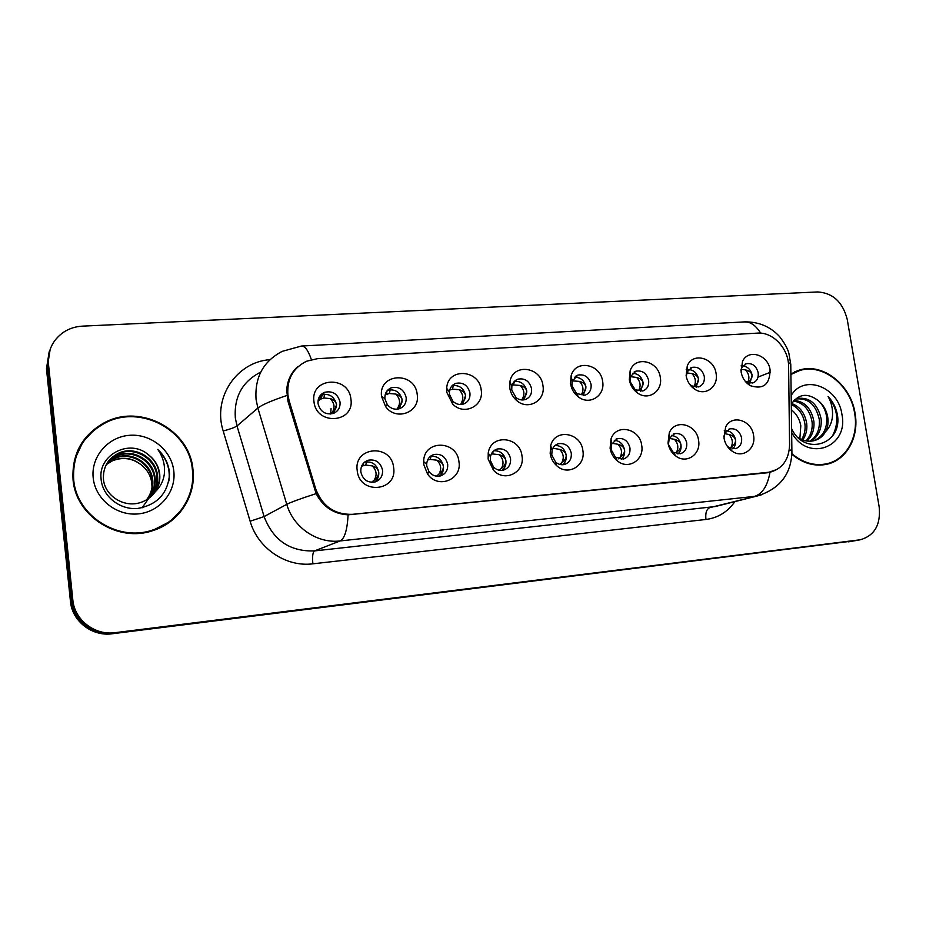 <?xml version="1.0" encoding="UTF-8"?>
<svg xmlns="http://www.w3.org/2000/svg" width="926" height="926" viewBox="0 0 926 926"><rect width="100%" height="100%" fill="white"/><g stroke="black" fill="none" stroke-linecap="round" stroke-linejoin="round"><path stroke-width="1.39" d="M458.949 461.669C462.305 479.656 437.813 489.484 427.546 473.996L423.865 464.794L423.691 461.646C423.471 439.584 456.969 439.862 458.949 461.669M426.759 466.114L428.958 471.589C432.083 475.478 435.915 476.925 440.475 475.906C445.661 473.996 448.057 470.107 447.675 464.25C445.684 456.668 441.054 453.427 433.796 454.527C429.421 456.101 427.048 459.342 426.666 464.25L426.759 466.114M522.009 456.055C525.1 472.445 504.427 482.816 493.419 470.119L488.141 459.076L488.245 452.988C490.919 433.507 520.146 436.366 522.009 456.055M490.363 460.43L493.5 466.993C496.452 469.922 499.808 470.952 503.57 470.095C508.629 468.267 510.955 464.435 510.55 458.625C508.605 451.24 504.149 448.045 497.193 449.017C493.546 450.221 491.289 452.826 490.433 456.819L490.363 460.43M582.882 450.638C585.822 465.94 567.696 476.415 556.572 465.593C553.065 462.352 550.935 458.335 550.183 453.543L550.692 445.591C554.917 428.148 581.065 432.419 582.882 450.638M551.78 454.932L555.577 462.086C558.309 464.424 561.295 465.211 564.513 464.47C569.455 462.711 571.712 458.949 571.273 453.184C569.374 445.996 565.08 442.836 558.401 443.704C555.253 444.688 553.146 446.853 552.081 450.21L551.78 454.932M641.706 445.394C644.508 459.863 628.314 470.292 617.318 460.847C613.371 457.618 610.963 453.404 610.107 448.219L611.021 438.936C616.149 423.17 639.901 428.321 641.706 445.394M611.114 449.631L615.396 457.143L623.418 459.041C628.233 457.34 630.409 453.647 629.958 447.941C628.083 440.915 623.95 437.79 617.526 438.577L611.658 444.11L611.114 449.631M698.563 440.336C701.283 454.122 686.629 464.424 675.853 456.067C671.582 452.872 668.966 448.543 668.016 443.056L669.29 432.812C674.973 418.471 696.757 424.201 698.563 440.336M668.468 444.492L673.133 452.235L680.367 453.775C685.066 452.143 687.173 448.508 686.698 442.86C684.858 435.996 680.853 432.917 674.684 433.623L669.232 438.403L668.468 444.492M753.567 435.44C756.195 448.635 742.814 458.775 732.327 451.309C727.824 448.196 725.046 443.785 724.005 438.067L725.602 427.106C731.609 413.968 751.75 420.091 753.567 435.44M726.817 445.614L728.901 447.408L735.476 448.693C740.048 447.108 742.085 443.531 741.587 437.952C739.781 431.238 735.904 428.206 729.954 428.842L724.896 433.009L723.843 436.759M393.608 467.491C397.752 491.544 359.566 495.26 357.228 470.721C353.338 446.401 391.432 443.322 393.608 467.491M360.851 472.017C362.853 479.737 367.599 483.036 375.111 481.937C380.412 479.934 382.889 475.976 382.531 470.072C380.482 462.282 375.667 458.995 368.073 460.245C362.911 462.282 360.503 466.206 360.851 472.017M417.209 394.43C420.473 412.174 396.108 421.677 385.563 406.502L381.535 396.397C378.317 372.842 415.056 371.106 417.209 394.43M384.927 398.909L387.276 404.604C390.726 408.667 394.835 410.01 399.604 408.655C404.361 406.607 406.537 402.856 406.144 397.428C403.933 389.429 398.979 386.211 391.293 387.774C386.779 389.777 384.649 393.388 384.892 398.608L384.927 398.909M481.196 389.985C484.182 406.005 463.949 416.121 452.64 403.991L446.83 392.381L446.702 388.353C447.466 367.448 479.263 369.196 481.196 389.985M449.457 394.383L452.918 401.282C456.136 404.234 459.678 405.148 463.544 404.025C468.22 402.069 470.362 398.377 469.945 392.948C467.804 385.181 463.046 381.998 455.708 383.387C451.981 384.892 449.874 387.762 449.388 391.987L449.457 394.383M542.96 385.691C545.784 400.622 528.144 410.831 516.789 400.599C512.923 397.277 510.585 393.075 509.786 387.994L509.925 381.778C512.773 363.015 541.108 366.569 542.96 385.691M511.765 390.02L515.932 397.509C518.884 399.824 521.998 400.495 525.308 399.546C529.904 397.671 531.987 394.025 531.547 388.631C529.464 381.084 524.903 377.924 517.877 379.162C514.659 380.378 512.657 382.762 511.858 386.316L511.765 390.02M602.641 381.547C605.338 395.645 589.619 405.808 578.437 396.941C574.108 393.631 571.492 389.244 570.578 383.769L571.064 376.002C575.162 359.022 600.812 363.698 602.641 381.547M571.955 385.795L576.632 393.619L585 395.217C589.503 393.411 591.529 389.823 591.077 384.452C589.04 377.102 584.653 373.988 577.917 375.088L572.245 381.165L571.955 385.795M660.319 377.53C662.923 390.969 648.709 400.993 637.817 393.191C633.164 389.95 630.34 385.447 629.321 379.683L630.155 370.77C635.039 355.318 658.502 360.723 660.319 377.53M630.143 381.709L635.19 389.742L642.713 391.015C647.135 389.279 649.103 385.748 648.628 380.412C646.637 373.247 642.413 370.168 635.93 371.164L630.629 376.407L630.143 381.709M716.111 373.653C718.634 386.524 705.658 396.397 695.079 389.429C690.206 386.281 687.219 381.72 686.12 375.736L687.266 365.944C692.66 351.799 714.282 357.714 716.111 373.653M689.384 383.977L691.734 385.91L698.563 386.952C702.88 385.285 704.79 381.801 704.292 376.512C702.359 369.52 698.273 366.476 692.046 367.367L687.092 371.939L686.293 376.662M770.085 369.902C769.876 384.498 763.302 389.765 750.384 385.702C745.349 382.658 742.247 378.063 741.078 371.916L742.49 361.464C748.196 348.454 768.267 354.704 770.085 369.902M745.418 381.512L752.618 383.017C756.843 381.408 758.695 377.982 758.174 372.727C756.276 365.897 752.329 362.888 746.333 363.698L741.703 367.726L740.881 370.261M350.896 399.048C354.982 423.055 316.217 426.076 313.972 401.618C310.152 377.333 348.801 374.961 350.896 399.048M318.046 403.609C320.292 411.781 325.408 415.056 333.383 413.436C338.187 411.294 340.409 407.498 340.039 402.058C337.747 393.805 332.561 390.552 324.505 392.335C319.84 394.499 317.687 398.261 318.046 403.609M430.405 456.344C437.303 455.754 441.644 459.03 443.427 466.172C443.855 470.315 442.547 473.626 439.526 476.126M493.894 450.765C500.272 450.603 504.276 453.867 505.897 460.558C506.337 464.644 505.087 467.919 502.147 470.362M555.137 445.429C561.052 445.603 564.756 448.844 566.237 455.141C566.689 459.146 565.508 462.352 562.695 464.748M614.262 440.313C619.749 440.764 623.186 443.959 624.564 449.897C625.027 453.809 623.927 456.935 621.265 459.296M671.396 435.405C676.501 436.077 679.696 439.213 680.98 444.816C681.455 448.624 680.436 451.68 677.913 453.995M726.644 430.671C731.39 431.528 734.364 434.607 735.568 439.919C736.043 443.589 735.105 446.575 732.755 448.844M364.52 462.19C372.009 461.067 376.743 464.331 378.722 471.994C379.128 476.138 377.796 479.483 374.741 482.029M387.554 390.274C395.159 388.793 400.044 391.987 402.22 399.882L399.349 408.736M452.131 385.702C459.169 384.811 463.648 388.052 465.593 395.402L462.722 404.268M514.393 381.362C520.921 380.956 525.054 384.186 526.801 391.073L524 399.858M574.49 377.241C580.544 377.206 584.364 380.424 585.961 386.883L583.276 395.552M632.539 373.294C638.164 373.583 641.706 376.755 643.176 382.832L640.642 391.351M688.655 369.509C693.875 370.053 697.162 373.19 698.528 378.919L696.167 387.253M742.941 365.886C747.791 366.638 750.847 369.717 752.12 375.134L749.944 383.271M320.523 395.147L321.148 394.881C329.147 393.122 334.286 396.328 336.566 404.523L333.811 413.262M289.144 400.761L287.893 394.846C286.852 379.151 293.067 367.958 306.541 361.244L317.34 358.698L757.503 333.117C772.99 331.763 788.778 348.755 788.593 366.372L789.577 444.908C789.01 459.4 782.667 468.463 770.536 472.075L352.378 514.324C334.587 514.752 322.364 506.29 315.708 488.928L289.144 400.761L288.067 401.641M73.05 479.645C75.77 516.453 118.389 543.041 153.056 530.54C179.204 522.414 196.324 495.653 192.955 469.459C189.853 430.092 140.995 403.273 104.951 422.395C82.368 434.826 71.742 453.914 73.05 479.645M168.451 522.97L180.755 510.585M791.904 454.307C802.854 463.359 814.405 466.692 826.571 464.308C846.63 460.303 859.432 436.852 855.057 413.239C850.867 384.753 822.763 362.587 799.532 370.041L790.897 373.93M825.656 464.505L828.897 463.185M104.893 422.418L104.21 423.448M777.446 469.274L767.434 472.758L348.095 514.833C333.846 514.046 323.186 506.997 316.125 493.651L287.998 401.409L286.701 390.24C287.315 380.69 290.949 372.865 297.593 366.777M48.465 363.93L72.807 599.77C74.439 619.945 94.834 635.664 115.137 632.666L860.196 539.789C874.514 535.691 880.846 524.753 879.191 506.997L847.267 319.563C842.857 302.2 832.995 292.986 817.693 291.945L82.518 326.137C75.631 326.496 69.369 328.487 63.732 332.121C52.666 339.888 47.573 350.491 48.465 363.93L47.457 366.349L50.178 349.252L47.457 366.349L71.615 600.557C73.235 620.594 93.491 636.197 113.655 633.222L855.277 540.668M798.062 371.037L794.67 371.87M93.642 430.486L81.523 443.357M70.445 601.333C72.043 621.219 92.16 636.718 112.185 633.766L854.686 540.772L113.655 633.222C93.491 636.197 73.235 620.594 71.615 600.557L47.457 366.349L46.474 368.745L70.445 601.333L72.807 599.77M49.171 351.764L46.474 368.745M318 401.224L319.748 399.696L320.94 395.969L322.109 395.286L321.067 398.967L319.748 399.696M321.067 398.967L323.787 397.995L324.876 394.152M330.188 398.585C334.61 403.157 335.212 407.926 331.994 412.869C335.212 410.241 336.705 407.463 336.451 404.546C335.988 401.676 333.892 399.685 330.188 398.585L323.787 397.995M318.382 399.106L318.648 398.307M320.94 395.969L318.88 397.752M324.69 394.152L322.109 395.286M366.059 461.322L365.319 461.576M363.605 463.081L362.876 465.813L361.591 466.299M362.876 465.813L365.724 465.06L366.592 461.808M372.264 465.905C376.639 470.396 377.252 475.177 374.116 480.224C377.38 477.666 378.873 474.922 378.607 471.994C378.121 469.123 376.014 467.098 372.264 465.905L365.724 465.06M371.488 482.319L374.116 480.224M386.918 391.027L386.373 394.464L385.089 395.078M386.373 394.464L389.267 393.504L390.263 389.707M395.796 394.059C400.078 398.55 400.692 403.227 397.648 408.088C400.877 405.495 402.359 402.764 402.104 399.905C401.629 397.08 399.523 395.136 395.796 394.059L389.267 393.504M390.077 389.719L387.334 390.853M449.723 390.02L452.478 389.151L453.393 385.447M459.134 389.684C463.278 394.106 463.914 398.701 461.021 403.47C464.262 400.923 465.743 398.238 465.477 395.414C464.991 392.647 462.873 390.737 459.134 389.684L452.478 389.151M453.069 385.494L451.888 385.957M512.078 385.378L513.548 384.95L514.37 381.385M520.308 385.459C524.336 389.811 524.973 394.326 522.241 399.002C525.482 396.49 526.975 393.851 526.686 391.085C526.2 388.364 524.081 386.489 520.308 385.459L513.548 384.95M509.717 383.086L510.353 382.762M579.445 381.385C583.357 385.667 584.005 390.101 581.412 394.696C584.665 392.219 586.146 389.626 585.857 386.894C585.359 384.221 583.23 382.38 579.445 381.385L572.581 380.899L572.881 379.544M427.604 460.06L430.266 459.4L431.053 456.217M436.933 460.21C441.158 464.632 441.795 469.32 438.82 474.274C442.096 471.751 443.589 469.054 443.311 466.172C442.825 463.359 440.695 461.368 436.933 460.21L430.266 459.4M436.412 476.172L438.82 474.274M491.231 454.249L492.574 453.937L493.164 451.425M499.369 454.712C503.466 459.065 504.103 463.66 501.29 468.521C504.577 466.044 506.071 463.394 505.781 460.558C505.283 457.791 503.142 455.847 499.369 454.712L492.574 453.937M499.16 470.211L501.29 468.521M559.686 449.399C563.656 453.682 564.304 458.208 561.642 462.965C564.929 460.523 566.423 457.919 566.133 455.129C565.624 452.409 563.471 450.499 559.686 449.399L552.891 448.207M559.813 464.424L561.642 462.965M82.136 443.589L74.277 460.558M192.353 469.505C189.286 430.555 140.96 404.025 105.298 422.904C82.923 435.208 72.39 454.11 73.686 479.587C76.383 516.037 118.586 542.347 152.917 529.938C178.764 521.882 195.687 495.422 192.353 469.505M107.15 463.058L114.674 458.034C130.936 450.418 151.54 462.861 152.767 480.397C153.38 487.342 151.436 493.732 146.921 499.577M106.941 463.382L114.176 458.636C130.404 451.031 150.961 463.44 152.177 480.93C152.79 487.713 150.938 493.998 146.597 499.785M108.006 461.773L116.688 455.604C133.089 447.929 153.878 460.5 155.117 478.198C155.765 485.803 153.473 492.655 148.218 498.732M107.775 462.097L116.178 456.217C132.545 448.554 153.288 461.09 154.526 478.754C155.174 486.185 152.964 492.921 147.905 498.952M155.209 491.787C158.855 486.37 160.348 480.42 159.7 473.938C158.635 465.871 154.735 459.377 147.998 454.446C129.432 438.473 98.341 454.84 101.038 478.453C102.034 496.035 119.616 510.087 137.546 508.478C157.281 504.925 167.953 493.431 169.551 474.008L169.377 471.982C168.277 463.174 164.423 455.673 157.802 449.469C162.837 456.541 165.048 464.377 164.434 472.978C163.752 480.305 160.673 486.578 155.209 491.787C151.841 496.521 147.454 499.913 142.025 501.973C125.195 508.802 105.113 496.486 103.469 479.552C102.821 467.317 107.914 458.509 118.736 453.127C135.3 445.383 156.274 458.092 157.524 475.964C158.184 484.263 155.51 491.544 149.48 497.818M108.701 460.847L118.227 453.752C134.745 446.031 155.672 458.694 156.922 476.52C157.582 484.645 155.001 491.822 149.167 498.049M147.998 454.446C154.677 459.643 158.473 466.241 159.353 474.251C160.024 483.106 157.038 490.711 150.394 497.065M106.374 464.377L112.694 460.419C123.216 456.506 132.742 458 141.273 464.887C147.037 469.424 150.521 475.246 151.714 482.353L152.026 487.238M150.301 496.162L142.06 507.842M93.202 477.932C95.285 499.23 116.63 516.141 138.229 513.895C159.862 511.951 176.31 491.833 173.799 471.079C171.611 450.302 151.123 433.576 129.628 435.301C108.111 436.713 90.794 456.645 93.202 477.932M141.273 464.887C132.372 458.092 122.73 456.75 112.335 460.859L106.212 464.667M151.494 531.026L168.185 522.414M157.802 449.469C166.749 458.59 170.442 469.077 168.879 480.918M794.878 372.333L791.591 373.502M791.915 453.728C802.807 462.826 814.324 466.183 826.467 463.822C846.306 459.852 858.969 436.644 854.64 413.274C850.508 385.077 822.682 363.154 799.705 370.516L790.908 374.521M791.661 403.528C799.937 406.549 804.949 413.239 806.72 423.599C807.379 429.652 806.048 435.116 802.726 440M791.29 404.616C798.837 408.042 803.386 414.559 804.949 424.166C805.574 429.71 804.462 434.838 801.615 439.561M793.987 400.391C804.682 401.386 811.303 408.366 813.873 421.33C814.591 429.398 812.287 435.972 806.963 441.077M793.42 401.039C803.513 402.66 809.741 409.616 812.079 421.897C812.785 429.456 810.736 435.787 805.921 440.903M794.844 399.534L797.795 398.365C810.018 397.15 817.797 404.037 821.154 419.015C821.825 429.108 818.434 436.505 810.956 441.204M795.909 399.013L796.001 398.99C808.201 397.775 815.98 404.65 819.325 419.594C820.008 429.189 816.894 436.412 809.984 441.251M791.603 428.634C803.837 455.881 841.039 445.198 837.706 416.827L837.463 415.161C836.166 407.903 833.041 401.676 828.087 396.502C831.455 402.416 832.925 408.945 832.486 416.063C831.999 422.129 829.731 427.291 825.691 431.562C827.879 427.152 828.55 422.279 827.705 416.931C826.478 410.276 823.376 404.882 818.422 400.75C823.075 405.125 825.83 410.623 826.675 417.256C827.323 428.819 823.04 436.655 813.815 440.753M825.691 431.562C822.936 436.354 819.001 439.41 813.861 440.741C808.236 441.91 802.981 440.88 798.096 437.639M791.36 409.605L792.887 411.04C797.043 414.883 799.682 419.756 800.805 425.671L799.867 438.704M791.649 432.43C807.773 462.792 849.015 447.212 841.919 414.35C838.412 386.894 803.895 373.699 791.174 395.506M818.422 400.75C807.599 392.555 798.548 393.7 791.29 404.176M792.887 411.04L791.36 409.743M822.184 464.979L824.649 464.308M828.087 396.502C837.833 408.806 839.384 421.816 832.74 435.521M636.637 377.438C640.433 381.651 641.093 386.015 638.627 390.517C641.88 388.087 643.362 385.529 643.072 382.855C642.563 380.216 640.422 378.41 636.637 377.438L631.104 376.732M691.988 373.618C695.658 377.762 696.329 382.056 694.002 386.478C697.255 384.082 698.725 381.57 698.424 378.931C697.926 376.35 695.773 374.579 691.988 373.618L686.895 372.889M686.189 369.486L687.161 369.358M745.557 369.914C749.134 374 749.817 378.225 747.606 382.577C750.859 380.216 752.329 377.739 752.016 375.146C751.507 372.599 749.365 370.851 745.557 369.914L741.136 369.196M617.989 444.26C621.844 448.473 622.503 452.918 619.98 457.606C623.267 455.198 624.761 452.629 624.46 449.897C623.95 447.223 621.797 445.348 617.989 444.26L612.491 443.38M618.464 458.81L619.98 457.606M674.383 439.294C678.121 443.45 678.804 447.814 676.408 452.409C679.696 450.036 681.177 447.513 680.865 444.816C680.355 442.188 678.191 440.348 674.383 439.294L669.313 438.415M728.959 434.491C732.593 438.577 733.276 442.871 731.008 447.385C734.295 445.047 735.776 442.559 735.452 439.919C734.943 437.327 732.779 435.521 728.959 434.491L724.595 433.646M352.378 514.324L351.66 514.636M315.708 488.928L314.551 489.565M768.001 472.48L766.763 472.816M769.981 472.341C767.515 485.93 762.341 493.952 754.47 496.394L340.12 540.934C317.34 543.805 293.322 527.507 286.759 504.334L257.868 408.042L256.074 399.453C254.615 377.252 263.343 361.221 282.245 351.348L301.425 346.046C304.909 345.849 308.231 350.375 311.379 359.612M260.194 372.368C242.276 381.778 233.989 396.941 235.32 417.869L236.998 425.96L264.107 516.581C273.193 540.298 289.988 551.734 314.504 550.912L715.323 506.534M286.84 395.506C271.665 400.599 262.012 404.778 257.868 408.042L236.998 425.96C234.799 427.442 230.204 429.12 223.201 430.995C212.413 397.833 236.674 361.846 269.929 359.682M760.651 333.152C755.813 325.315 750.292 321.577 744.087 321.912L301.807 346.023M734.908 501.603C727.674 511.916 718.02 517.877 705.936 519.474L312.884 563.818C312.189 556.653 312.733 552.347 314.504 550.912L340.12 540.934C344.622 538.666 347.285 529.961 348.095 514.833M789.334 449.457L791.892 451.147L791.927 453.254M761.114 494.97L709.71 507.668C706.526 509.126 705.265 513.062 705.936 519.474M312.884 563.818C286.088 567.337 257.775 548.377 250.136 521.234L264.107 516.581L286.759 504.334C291.169 502.077 300.962 498.512 316.125 493.651M788.281 362.216L790.769 364.358L790.816 367.078M250.136 521.234L223.201 430.995M115.137 632.666L112.185 633.766M859.409 539.904L848.471 541.86M770.328 372.275L758.047 377.079M330.709 414.038L331.045 408.597M488.152 453.948L488.361 453.196M428.958 471.589L427.546 473.996M493.5 466.993L493.419 470.119M555.577 462.086L556.572 465.593M615.396 457.143L617.318 460.847M673.133 452.235L675.853 456.067M728.901 447.408L732.327 451.309M387.276 404.604L385.563 406.502M452.918 401.282L452.64 403.991M515.932 397.509L516.789 400.599M576.632 393.619L578.437 396.941M635.19 389.742L637.817 393.191M691.734 385.91L695.079 389.429M746.402 382.149L750.384 385.702M770.536 472.075L768.638 472.596M321.148 394.881L324.505 392.335M741.078 365.874L741.992 365.492M744.99 364.254L746.333 363.698M686.351 369.856L687.161 369.497M690.483 368.05L692.046 367.367M634.102 372.009L635.93 371.164M575.752 376.164L577.917 375.088M515.307 380.551L517.877 379.162M452.64 385.204L455.708 383.387M387.624 390.205L391.293 387.774M364.647 462.097L368.073 460.245M724.248 430.787L725.197 430.463M728.843 429.213L729.954 428.842M673.376 434.097L674.684 433.623M615.975 439.167L617.526 438.577M556.538 444.468L558.401 443.704M494.947 450.013L497.193 449.017M431.03 455.858L433.796 454.527M741.703 367.726L742.49 361.464M687.092 371.939L687.266 365.944M630.629 376.407L630.155 370.77M572.245 381.165L571.064 376.002M511.858 386.316L509.925 381.778M449.388 391.987L446.702 388.353M384.892 398.608L381.535 396.397M724.896 433.009L725.602 427.106M669.232 438.403L669.29 432.812M611.658 444.11L611.021 438.936M552.081 450.21L550.692 445.591M490.433 456.819L488.245 452.988M426.666 464.25L423.691 461.646M715.462 506.499L757.549 495.919C780.074 488.731 791.522 473.799 791.892 451.147L790.769 364.358L788.871 353.223C787.713 348.697 784.635 343.176 779.623 336.659C770.467 326.647 758.834 321.727 744.724 321.878M860.196 539.789L854.686 540.772M794.971 371.777L799.532 370.041M114.176 458.636L114.674 458.034M116.178 456.217L116.688 455.604M118.215 453.752L118.736 453.127M151.401 531.049L152.917 529.938M796.001 398.99L797.795 398.365M822.08 464.991L826.467 463.822"/></g></svg>
